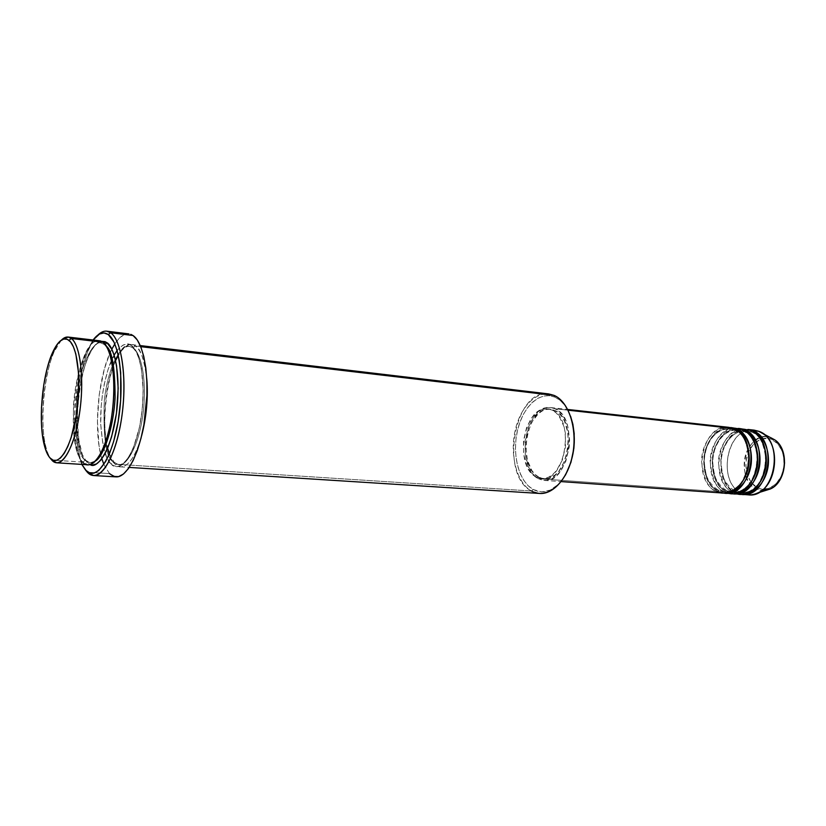 <?xml version="1.0" encoding="UTF-8"?>
<svg xmlns="http://www.w3.org/2000/svg" width="826" height="826" viewBox="0 0 826 826"><rect width="100%" height="100%" fill="white"/><g stroke="black" fill="none" stroke-linecap="round" stroke-linejoin="round"><path stroke-width="0.62" stroke-dasharray="4.13 3.1" d="M751.866 483.21L758.154 488.032L761.778 489.106L769.285 488.321L776.172 483.737L781.365 476.024L784.008 466.36L783.668 456.282L782.387 451.595L777.855 443.851L771.36 439.225L771.205 437.986L771.36 439.225C766.032 436.211 752.187 438.936 747.003 456.334C742.791 474.103 752.507 486.442 758.154 488.032L757.039 489.312C751.154 487.588 741.098 475.053 745.124 456.51C750.122 438.224 764.669 434.569 770.482 437.604C746.497 428.023 733.209 480.123 757.039 489.312L742.037 493.256C717.701 483.84 725.135 430.408 750.937 430.078M754.097 430.139C726.849 425.741 716.07 483.158 742.037 493.256L735.77 492.812L740.891 494.278L735.77 492.812L735.099 491.336L740.953 492.833C749.037 494.619 764.391 483.86 766.218 463.758C764.742 444.254 759.662 433.629 750.968 431.895L750.307 430.346L750.968 431.895C759.662 433.629 764.742 444.254 766.218 463.758C764.391 483.86 749.037 494.619 740.953 492.833L735.099 491.336L733.674 492.657L727.345 492.203L732.435 493.68L727.345 492.203L726.653 490.727L732.497 492.224C740.571 494.02 755.893 483.2 757.731 462.983C756.265 443.386 751.206 432.71 742.533 430.965L741.862 429.406L742.533 430.965C751.206 432.71 756.265 443.386 757.731 462.983C755.893 483.2 740.571 494.02 732.497 492.224L726.653 490.727L725.218 492.059L718.827 491.594L723.896 493.081L718.827 491.594L718.124 490.107L723.958 491.615C732.012 493.421 747.313 482.529 749.161 462.199C747.706 442.499 742.667 431.781 734.015 430.026L733.323 428.467L734.015 430.026C742.667 431.781 747.706 442.499 749.161 462.199C747.313 482.529 732.012 493.421 723.958 491.615L718.124 490.107L716.679 491.449L538.449 478.708C514.619 467.733 525.584 403.274 550.766 407.579L554.989 408.746L568.082 410.192L554.989 408.746L550.736 407.569L546.358 407.807L542.042 409.407L537.933 412.308L530.932 421.466L528.289 427.372L525.171 440.743L525.264 454.579L528.557 466.907L531.283 471.925L534.618 475.91L538.449 478.708L542.62 480.195L546.988 480.298L551.376 478.997L555.63 476.313L559.563 472.338L565.851 461.176L569.197 447.238L569.568 439.928L567.627 426.082L565.418 420.124L562.485 415.137L558.954 411.296L554.989 408.746C579.584 417.553 569.31 484.49 544.148 480.391L538.449 478.708L716.679 491.449L722.822 493.039M728.79 427.331C701.728 422.933 690.918 481.228 716.679 491.449L718.124 490.107C709.369 487.701 704.661 476.54 704 456.613C706.674 436.541 721.862 426.939 729.647 428.942L734.015 430.026L729.647 428.942C721.862 426.939 706.674 436.541 704 456.613C704.661 476.54 709.369 487.701 718.124 490.107L718.827 491.594C711.785 489.508 699.839 473.68 705.125 450.903C711.578 428.58 728.79 424.884 735.47 428.704L734.015 430.026L735.192 429.324M737.308 428.281C710.184 423.883 699.385 481.878 725.218 492.059L728.191 493.112M730.927 427.569C703.855 423.17 693.045 481.393 718.827 491.594L725.218 492.059L726.653 490.727C717.866 488.331 713.148 477.211 712.477 457.387C715.13 437.419 730.36 427.889 738.155 429.871L742.533 430.965L743.71 430.263L742.533 430.965L738.155 429.871C730.36 427.889 715.13 437.419 712.477 457.387C713.148 477.211 717.866 488.331 726.653 490.727L727.345 492.203C702.048 482.281 711.671 425.71 738.361 428.426M745.744 429.21C718.558 424.812 707.768 482.518 733.674 492.657L736.689 493.731M743.978 429.644C737.288 425.844 720.035 429.499 713.581 451.708C708.305 474.372 720.282 490.128 727.345 492.203L733.674 492.657L735.099 491.336C726.291 488.94 721.542 477.882 720.861 458.162C723.514 438.296 738.764 428.818 746.58 430.8L750.968 431.895L752.403 430.573L750.968 431.895L746.58 430.8C738.764 428.818 723.514 438.296 720.861 458.162C721.542 477.882 726.291 488.94 735.099 491.336L735.77 492.812C710.401 482.921 720.024 426.608 746.787 429.365C738.32 427.775 722.864 438.843 720.737 459.184C721.831 479.194 726.839 490.396 735.77 492.812L742.037 493.256L748.222 494.836M61.382 340.116L54.32 351.37C43.716 374.374 39.421 421.704 45.709 446.246C47.134 452.101 48.971 456.479 51.212 459.39C35.91 442.323 43.282 356.161 61.382 340.116M554.07 395.396L555.01 397.161C540.08 390.564 522.889 406.557 517.479 430.522C511.852 454.393 518.852 481.661 533.214 489.529L531.521 491.016C516.694 482.849 509.487 454.641 515.279 429.954C520.876 405.174 538.624 388.592 554.07 395.396L555.01 397.161L560.265 400.476L564.943 405.504L570.58 416.211C566.904 406.578 561.711 400.228 555.01 397.161L549.393 395.685L543.632 396.057L537.963 398.246L532.584 402.117L527.69 407.517L523.447 414.218L520.008 421.983L517.479 430.522L515.94 439.525L515.455 448.683L516.043 457.666L517.675 466.163L520.308 473.866L523.86 480.495L528.206 485.791L533.214 489.529C544.809 495.084 555.475 490.396 565.201 475.466M98.005 334.964C94.825 338.082 91.831 342.749 89.022 348.944C76.766 375.324 72.089 426.722 79.399 454.878C81.062 461.548 83.189 466.7 85.79 470.355C67.877 448.198 76.405 353.745 98.005 334.964M81.805 464.398L77.943 453.309C70.85 425.948 75.403 375.861 87.308 350.224L93.101 340.013L86.534 352L81.268 367.539L77.355 385.825L74.701 411.988L74.836 431.038L75.94 442.643L77.84 452.896L81.805 464.398M99.316 340.746C77.138 336.058 62.797 444.078 82.868 462.085L85.233 460.258C78.109 456.035 75.311 435.157 76.828 397.626C81.072 359.744 94.691 340.209 101.123 343.048L105.067 344.463L106.162 346.011L103.983 344.339L102.785 342.201L104.51 344.473L101.123 343.048C94.691 340.209 81.072 359.744 76.828 397.626C75.311 435.157 78.109 456.035 85.233 460.258L90.137 464.594L85.233 460.258L90.24 462.859L95.733 460.856L90.24 462.859L85.233 460.258L82.868 462.085L51.79 460.082L82.868 462.085L88.052 464.801M548.691 393.919C514.381 388.024 499.296 475.508 531.521 491.016L115.103 464.16L120.575 466.866C128.557 466.659 135.557 456.375 141.576 435.983C131.933 469.529 119.739 469.798 115.103 464.16L113.451 462.095L118.686 464.687C125.655 467.547 140.441 445.41 143.848 406.506C146.594 368.716 138.128 350.472 132.976 347.808L135.33 346.032C140.11 347.529 143.93 358.422 146.77 378.731C145.077 361.468 141.256 350.575 135.33 346.032L140.75 346.672L135.33 346.032L132.976 347.808C138.128 350.472 146.594 368.716 143.848 406.506C140.441 445.41 125.655 467.547 118.686 464.687L113.451 462.095L111.128 463.902C116.136 471.347 132.015 466.246 140.544 421.683C147.792 375.809 137.426 347.302 131.313 345.557L132.976 347.808L131.313 345.557L129.383 344.525L127.39 344.07L123.291 344.938L119.171 348.087L115.175 353.342L108.144 369.181L104.159 384.524L102.279 395.726L101.113 407.249L100.741 424.306L102.889 444.564L106.337 456.293L109.404 461.879L112.956 465.379L116.879 466.618L121.03 465.492L125.242 462.002L129.362 456.22L133.203 448.353L139.408 427.61L142.248 409.366L143.197 390.75L141.411 368.396L137.983 355.5L134.896 349.408L131.313 345.557C127.875 342.181 123.136 343.833 117.096 350.534M551.964 410.057L554.607 410.357L550.539 409.221C526.513 405.122 516.054 466.7 538.82 477.139L536.177 476.943C513.452 466.494 523.911 404.833 547.906 408.932L551.964 410.057L547.917 408.932L543.745 409.149L539.626 410.677L535.702 413.444L532.13 417.337L526.503 427.847L523.519 440.64L523.601 453.887L526.751 465.668L529.352 470.469L532.533 474.279L536.177 476.943L540.163 478.357L544.324 478.45L548.516 477.191L552.563 474.62L556.311 470.82L562.289 460.154L565.48 446.845L565.335 433.03L564.003 426.639L559.099 416.18L555.743 412.504L551.964 410.057C575.392 418.524 565.573 482.456 541.588 478.543L536.177 476.943L544.231 478.729C568.247 482.642 578.066 418.813 554.607 410.357L551.964 410.057M114.122 355.118C106.048 368.51 99.678 400.796 100.762 424.832C102.672 447.868 106.131 460.887 111.128 463.902L113.451 462.095L115.103 464.16C93.906 446.319 108.361 339.765 131.675 344.576L135.33 346.032C129.682 339.878 114.432 349.171 107.019 390.43C100.504 432.297 109.187 460.485 115.103 464.16L531.521 491.016L539.646 493.452M103.869 464.46L109.476 473.577L87.349 472.245L109.476 473.577L115.991 476.87M128.433 333.859L128.949 333.9C124.168 333.467 119.45 336.812 114.814 343.936M111.809 349.181C98.067 375.231 93.039 430.645 101.856 458.75M758.66 431.265L770.968 437.79L758.66 431.265M741.469 429.262C732.352 429.406 718.816 443.438 718.444 462.24C720.489 480.36 725.569 490.499 733.674 492.657L739.838 494.237M745.093 494.33L742.037 493.256L757.039 489.312L761.634 490.551M774.685 439.824L770.968 437.79M765.681 490.448L757.039 489.312L758.154 488.032C763.286 491.253 777.493 489.281 783.038 471.347C787.467 452.896 777.07 440.485 771.36 439.225L767.695 438.307L760.24 439.401L753.549 444.14L748.593 451.781L746.085 461.166L745.878 466.091L747.571 475.508L751.185 482.353M86.947 462.343L82.363 454.672L78.325 438.131L77.066 416.738L78.718 393.496L83.034 371.586L87.711 357.844L91.325 350.627L95.186 345.299L99.172 342.098L101.33 341.324C94.05 340.797 80.793 365.629 77.737 402.551C77.024 438.41 80.091 458.347 86.947 462.343M109.476 473.577L103.931 464.615L101.082 455.921L99.006 445.472L97.406 420.868L99.285 394.198L104.355 369.036L109.899 353.229L114.215 344.886L118.851 338.701L123.642 334.964L126.058 334.076M565.676 474.64L558.541 484.201L550.24 490.107L541.536 491.893L533.214 489.529L531.521 491.016M538.82 477.139L535.165 474.475L531.975 470.665L527.422 460.288L525.78 447.558L527.256 434.321L531.634 422.468L538.325 413.723L542.248 410.966L546.378 409.438L550.55 409.221L554.607 410.357L558.397 412.793L561.752 416.459L564.55 421.229L567.999 433.289L568.143 447.083L564.963 460.381L558.965 471.026L555.217 474.816L551.159 477.387L546.967 478.636L542.806 478.553L538.82 477.139M734.087 428.219C725.166 427.785 710.99 441.043 710.092 460.474C711.836 479.286 716.885 489.818 725.218 492.059L731.371 493.638M113.451 462.095C105.986 457.903 102.961 437.264 104.344 400.176C108.588 362.738 122.713 343.523 129.434 346.373L132.976 347.808L129.434 346.373C122.713 343.523 108.588 362.738 104.344 400.176C102.961 437.264 105.986 457.903 113.451 462.095M95.651 341.355C88.052 342.852 75.693 370.544 73.493 405.69C73.308 439.515 76.426 458.306 82.868 462.085M724.113 427.445C714.975 427.847 701.77 442.354 701.553 461.135C703.669 479.194 708.718 489.291 716.679 491.449M733.87 429.995C758.671 437.79 749.099 495.6 723.958 491.615L718.321 490.148C703.153 480.174 702.523 463.623 705.6 450.748C710.432 436.138 718.444 428.87 729.647 428.942L733.87 429.995M742.398 430.935C767.261 438.709 757.71 496.199 732.497 492.224L726.839 490.758C711.547 480.753 710.98 464.15 714.087 451.45C718.94 436.985 726.963 429.788 738.155 429.871L742.398 430.935M750.834 431.864C775.759 439.618 766.239 496.798 740.953 492.833L735.274 491.367C719.725 481.124 719.425 464.79 722.492 452.163C727.355 437.821 735.388 430.707 746.58 430.8L750.834 431.864M54.32 351.37L52.492 352.712M45.709 446.246L44.15 444.584M89.022 348.944L87.308 350.224M79.399 454.878L77.943 453.309M104.004 344.349C111.634 349.925 116.363 379.774 112.553 410.264C108.939 440.867 97.974 463.913 90.24 462.859L85.945 460.433C67.236 443.965 81.867 337.803 101.123 343.048L104.004 344.349M109.362 453.815L114.133 462.271L118.686 464.687C126.915 465.75 138.21 443.035 141.824 412.845C145.634 382.768 140.585 353.28 132.501 347.684L129.434 346.373C125.851 346.032 122.134 349.037 118.304 355.386M550.766 407.579L567.71 409.459M547.906 408.932L550.539 409.221M131.675 344.576L140.296 345.588M120.575 466.866L129.228 467.413M541.588 478.543L544.231 478.729M544.148 480.391L561.164 481.599M115.578 360.621C105.274 382.149 101.371 425.153 107.628 448.177"/><path stroke-width="1.24" d="M770.482 437.604L771.205 437.986L770.482 437.604M716.679 491.449C723.018 495.621 740.788 493.163 747.84 469.911C753.467 445.978 740.447 430.005 733.323 428.467L728.79 427.331L567.71 409.459M735.192 429.324L735.47 428.704C741.872 430.614 753.075 442.22 751.237 463.562C748.604 485.347 732.032 495.476 723.896 493.081L731.371 493.638C758.413 497.593 768.304 437.811 741.862 429.406L730.927 427.569L741.862 429.406L735.47 428.704C761.871 437.119 751.959 497.149 724.97 493.184M728.191 493.112C735.646 496.374 753.044 489.188 757.318 466.669C760.488 444.285 748.542 431.203 741.862 429.406L734.087 428.219M743.978 429.644L743.71 430.263L743.978 429.644C750.4 431.554 761.624 443.097 759.806 464.315C757.194 485.977 740.602 496.065 732.435 493.68L739.838 494.237C766.931 498.181 776.812 438.72 750.307 430.346L739.425 428.508L750.307 430.346L743.978 429.644C770.441 438.038 760.55 497.737 733.498 493.793M736.689 493.731C744.174 496.963 761.593 489.756 765.826 467.371C768.965 445.131 756.998 432.143 750.307 430.346L741.469 429.262M747.84 429.448L752.403 430.573C758.836 432.483 770.08 443.965 768.294 465.069C765.692 486.607 749.079 496.653 740.891 494.278L748.222 494.836C775.366 498.77 785.227 439.618 758.66 431.265L754.097 430.139L747.84 429.448L758.66 431.265L752.403 430.573C778.928 438.947 769.047 498.326 741.944 494.392M82.868 462.085C87.618 469.591 102.868 464.388 111.262 419.216C118.438 372.712 108.64 343.915 102.785 342.201L71.408 338.505C79.885 344.834 84.128 375.882 80.298 407.548C76.55 439.267 65.739 463.706 56.705 462.808L51.79 460.082L50.004 457.955C47.598 455.209 45.647 450.748 44.15 444.584C38.079 420.857 42.25 374.963 52.492 352.712C57.975 340.725 63.468 336.595 68.95 340.312L71.408 338.505C68.228 336.099 64.893 336.636 61.382 340.116L68.124 337.049L71.408 338.505L102.785 342.201L99.316 340.746L68.124 337.049M87.349 472.245L81.805 464.398L85.636 470.17L89.724 472.957L91.903 473.36L94.143 473.091L98.759 470.49L105.614 461.579L109.879 452.555L113.668 441.445L118.097 421.869L120.648 400.476L120.689 372.722L119.274 360.539L116.993 350.172L113.947 342.026L108.258 334.551L110.653 332.764C106.606 330.018 102.393 330.751 98.005 334.964C100.948 332.114 103.859 330.854 106.74 331.174L110.653 332.764L133.027 335.511L130.766 334.334L133.027 335.511L110.653 332.764C121.236 339.868 126.884 375.489 122.413 411.998C118.066 448.559 104.83 476.612 93.627 475.549L87.349 472.245L85.79 470.355L87.349 472.245C98.057 484.243 114.215 461.971 120.875 422.623C127.7 383.419 122.413 340.446 110.653 332.764L108.258 334.551L103.973 332.94L99.481 334.034L93.101 340.013C98.304 333.105 103.353 331.288 108.258 334.551C119.636 342.067 124.705 383.811 118.097 421.869C111.655 460.072 96.022 481.785 85.636 470.17L87.349 472.245M106.162 346.011C111.985 350.059 114.969 367.136 115.093 397.265C113.689 428.374 103.229 456.499 95.733 460.856C103.229 456.499 113.689 428.374 115.093 397.265C114.969 367.136 111.985 350.059 106.162 346.011M105.067 344.463L106.905 342.687C112.274 345.165 121.195 367.105 116.931 409.428C111.747 452.441 96.291 469.705 90.137 464.594L92.481 465.069L96.487 463.923L100.566 460.381L104.561 454.527L108.289 446.556L111.613 436.768L116.435 413.403L118.18 388.292L116.549 365.701L114.556 356.564L111.892 349.346L106.905 342.687L105.067 344.463M146.77 378.731C148.298 397.017 146.563 416.097 141.576 435.983C146.481 417.192 148.215 398.101 146.77 378.731M568.082 410.192L733.323 428.467L568.082 410.192M129.228 467.413L539.646 493.452C554.287 494.609 569.63 475.838 573.254 451.037C577.013 426.268 568.102 401.291 554.07 395.396L140.75 346.672L554.07 395.396L548.691 393.919L140.296 345.588M114.814 343.936L111.809 349.181M101.856 458.75L103.869 464.46M750.937 430.078L758.66 431.265L763.09 433.702C780.849 444.987 777.214 485.048 757.71 492.957C753.508 494.908 749.306 495.373 745.093 494.33M738.361 428.426L739.425 428.508M761.634 490.551L770.224 489.013C786.558 482.394 789.563 449.282 774.685 439.824C780.271 443.077 783.554 450.769 784.566 462.911C783.224 476.21 778.443 484.903 770.224 489.013L765.681 490.448M751.185 482.353L751.866 483.21M50.004 457.955L53.277 460.278L56.829 460.299L60.535 457.945L64.263 453.288L67.835 446.443L71.119 437.656L76.24 415.736L78.398 397.296L78.604 373.383L75.816 353.9L73.442 346.837L70.551 341.923L67.278 339.3L63.747 339.042L60.102 341.086L56.488 345.32L49.849 359.465L47.051 368.819L43.788 384.751L41.486 407.569L41.486 424.151L42.322 434.239L45.895 450.459L48.517 455.962L51.79 460.082C60.412 470.262 73.483 450.562 79.028 416.5C84.706 382.552 80.803 345.34 71.408 338.505L68.95 340.312C77.985 346.982 81.712 382.944 76.24 415.736C70.902 448.652 58.316 467.764 50.004 457.955M56.705 462.808L88.052 464.801C97.582 465.719 108.795 441.662 112.543 410.398C116.383 379.175 111.747 348.52 102.785 342.201C100.886 340.591 98.501 340.312 95.651 341.355M101.33 341.324L105.047 341.644L106.905 342.687L101.33 341.324M93.627 475.549L115.991 476.87C127.576 477.944 141.132 450.211 145.49 414.032C149.95 377.895 143.992 342.604 133.027 335.511L137.23 339.92L140.874 346.982L143.776 356.471L145.82 368.024L146.894 381.199L146.925 395.417L143.93 424.543L141.029 438.172L137.353 450.376L133.079 460.66L128.381 468.631L123.487 474L118.572 476.612L113.843 476.447L109.476 473.577M126.058 334.076L128.433 333.859M565.201 475.466C575.164 456.458 576.961 436.706 570.58 416.211L572.893 424.316L574.194 433.557L573.915 448.095L570.972 462.23L565.676 474.64M561.164 481.599L722.822 493.039C749.791 496.994 759.713 436.882 733.323 428.467L724.113 427.445M117.096 350.534L114.122 355.118M554.07 395.396C569.599 401.808 578.417 431.595 571.902 458.027C565.603 484.573 546.244 499.575 531.521 491.016M770.968 437.79L774.685 439.824C789.77 449.447 786.796 482.26 770.224 489.013L757.71 492.957M106.74 331.174L128.97 333.91M763.09 433.702L774.685 439.824M118.304 355.386L115.578 360.621M107.628 448.177L109.362 453.815"/></g></svg>
